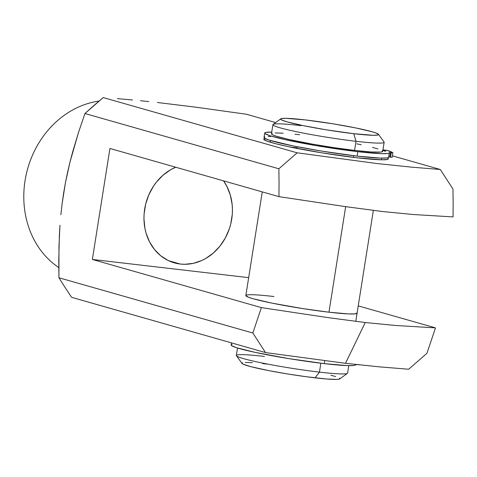 <?xml version="1.0" encoding="UTF-8"?>
<svg xmlns="http://www.w3.org/2000/svg" width="477" height="477" viewBox="0 0 477 477"><rect width="100%" height="100%" fill="white"/><g stroke="black" fill="none" stroke-linecap="round" stroke-linejoin="round"><path stroke-width="0.72" d="M58.784 267.549A90.111 77.638 -74.1 0 1 26.688 172.465A90.111 77.638 -74.1 0 1 99.031 101.088A90.111 77.638 105.9 0 0 26.688 172.465A90.111 77.638 105.9 0 0 58.784 267.549M387.372 157.863A63.077 4.454 -171 0 1 388.159 159.157A63.077 4.454 -171 0 1 356.856 157.78L321.576 152.795L287.804 146.534L275.181 143.589L266.935 141.109L263.781 139.308L265.021 138.485A63.077 4.454 -171 0 0 263.87 139.475A63.077 4.454 -171 0 0 356.856 157.78L381.755 159.801L387.467 159.443L388.35 158.704L387.372 157.863M357.082 313.174A56.316 3.977 -171 0 1 328.951 312.196L348.502 313.926L355.091 313.884L357.07 313.019M223.534 180.849A50.687 43.675 -74.1 0 1 225.848 237.009A50.687 43.675 -74.1 0 1 180.288 264.037L168.596 260.704L180.288 264.037L184.587 264.294L193.263 263.358L201.735 260.531L205.802 258.439L213.38 252.995L219.992 246.054L225.382 237.892L229.342 228.811L230.737 224.035L232.287 214.251L232.424 209.325L232.144 204.454L230.308 195.027L226.855 186.34L223.534 180.849M157.428 102.501L195.296 107.116L246.376 114.236L195.296 107.116L157.428 102.501M140.482 100.73L148.776 101.571L140.482 100.73M117.42 98.661L132.517 99.973L117.42 98.661M93.909 105.495L103.229 97.57L297.153 152.825L376.8 163.516L411.043 167.105L440.301 169.496L392.422 155.848L440.301 169.496L411.043 167.105L376.8 163.516L297.153 152.825L278.866 168.78L84.942 113.526L103.229 97.57L297.153 152.825L278.866 168.78L279.051 182.685L278.866 168.78L84.942 113.526L78.431 132.678L84.942 113.526L93.909 105.495M72.552 152.324L78.431 132.678L69.91 162.377L72.552 152.324M67.507 172.62L69.91 162.377L65.373 183.067L67.507 172.62M63.542 193.632L65.373 183.067L62.046 204.186L63.542 193.632M60.865 214.728L62.046 204.186L60.865 214.728M59.357 235.787L59.977 225.263L58.969 246.299L58.927 277.763L58.766 261.008L59.357 235.787M65.087 287.488L58.927 277.763L252.852 333.018L265.516 352.575L345.509 363.307L379.549 366.867L408.664 369.24L426.951 353.29L435.477 327.884L395.713 325.487L365.233 322.535L345.509 363.307L365.233 322.535L327.621 317.563L261.372 307.611L252.852 333.018L261.372 307.611L92.359 259.452L109.931 148.478L278.95 196.643L279.051 182.685L278.95 196.643L345.145 206.583L382.739 211.555L413.255 214.513L453.049 216.91L453.15 202.958L453.049 216.91L413.255 214.513L382.739 211.555L345.145 206.583L278.95 196.643L109.931 148.478L92.359 259.452L248.672 277.65L92.359 259.452L261.372 307.611L327.621 317.563L365.233 322.535L395.713 325.487L435.477 327.884L426.951 353.29L408.664 369.24L379.549 366.867L345.509 363.307L265.516 352.575L71.592 297.32L65.087 287.488L58.927 277.763L252.852 333.018L265.516 352.575L71.592 297.32L65.087 287.488M275.623 122.571L246.376 114.236L275.623 122.571M452.965 189.053L453.15 202.958L452.965 189.053L440.301 169.496L452.965 189.053M358.239 305.87L435.477 327.884L358.239 305.87M245.852 295.704L248.666 297.314L253.096 298.733L271.765 303.092L302.907 308.619L328.951 312.196A56.316 3.977 -171 0 1 273.214 303.384A56.316 3.977 -171 0 1 245.834 295.555A56.316 3.977 -171 0 1 273.971 296.533L269.362 296.014M175.691 167.218L170.587 169.764L163.009 175.208L156.396 182.142L153.54 186.09L148.842 194.753L145.652 204.162L144.102 213.952L143.965 218.871L144.954 228.531L146.081 233.17L149.534 241.863L154.47 249.489L160.701 255.75L167.993 260.418L176.055 263.298L180.288 264.037A50.687 43.675 -74.1 0 1 174.308 262.845A50.687 43.675 -74.1 0 1 143.965 217.22A50.687 43.675 -74.1 0 1 175.691 167.218M290.153 147.029A56.316 3.977 -171 0 1 297.523 147.828A56.316 3.977 9 0 0 290.153 147.029M280.792 118.833L273.088 124.402A56.316 3.977 9 0 0 298.602 132.147A56.316 3.977 9 0 0 356.015 141.299L353.773 133.703A49.56 3.5 -171 0 1 303.247 125.648A49.56 3.5 -171 0 1 280.792 118.833A49.56 3.5 -171 0 1 305.387 119.918L285.824 118.326L281.335 118.606L280.643 119.19L281.835 120.067L287.023 121.856L303.45 125.689L326.053 129.792L353.773 133.703L373.336 135.295L377.826 135.015L378.517 134.431L376.043 133.011L372.138 131.765L355.711 127.931L333.113 123.829L305.387 119.918A49.56 3.5 -171 0 1 378.446 134.299A49.56 3.5 -171 0 1 353.773 133.703L356.015 141.299A56.316 3.977 -171 0 1 300.283 132.487A56.316 3.977 -171 0 1 272.904 124.658A56.316 3.977 -171 0 1 301.035 125.636M236.437 355.776L242.048 363.456A49.56 3.5 9 0 0 315.106 377.838L319.459 372.12A56.316 3.977 -171 0 1 236.437 355.776A56.316 3.977 -171 0 1 264.479 356.456M237.522 348.025L236.342 355.478A56.316 3.977 9 0 0 263.721 363.307A56.316 3.977 9 0 0 319.459 372.12L320.866 363.224L319.459 372.12A56.316 3.977 9 0 0 347.59 373.097L348.77 365.65M328.951 312.196L345.664 206.654L328.951 312.196M353.469 157.374L353.731 155.711L353.469 157.374M272.904 124.658L271.461 133.757A56.316 3.977 9 0 0 298.84 141.586A56.316 3.977 9 0 0 354.572 150.398L356.015 141.299L354.572 150.398A56.316 3.977 9 0 0 382.709 151.376L384.152 142.277A56.316 3.977 -171 0 1 356.015 141.299A56.316 3.977 9 0 0 384.057 141.979L378.446 134.299M382.286 150.768L382.566 151.603L380.718 152.085L370.987 151.96L354.572 150.398L333.978 147.649L312.328 144.126L288.788 139.457L276.261 136.195L272.826 134.908L271.479 133.912M271.604 133.536L272.26 133.244M275.157 132.94L283.183 133.178M294.989 134.222L299.598 134.735M356.778 143.839L361.244 144.769M372.519 147.405L377.909 148.937M330.895 375.202L335.635 376.556M339.487 378.16L339.851 378.565L339.159 379.149L336.613 379.418L326.417 378.982L306.335 376.741L287.381 373.926L268.968 370.659L250.932 366.694L243.169 364.201L241.976 363.325L242.668 362.741M245.214 362.472L252.279 362.681M262.666 363.599L266.721 364.052M347.411 373.354A56.316 3.977 -171 0 1 319.459 372.12L315.106 377.838A49.56 3.5 9 0 0 339.702 378.923L347.411 373.354M382.852 150.488L385.869 151.167L384.462 151.114L385.732 151.078L382.745 150.47M357.822 151.674A63.077 4.454 -171 0 1 295.4 141.8A63.077 4.454 -171 0 1 264.735 133.035A63.077 4.454 -171 0 1 271.723 132.111L265.629 132.463L264.89 132.785L265.206 133.715L270.113 135.766L284.137 139.415L316.472 145.682L357.822 151.674L357.118 156.11L357.822 151.674L381.236 153.666L387.455 153.522L388.946 153.159L389.321 152.61A63.077 4.454 -171 0 1 389.333 152.771A63.077 4.454 -171 0 1 357.822 151.674M264.735 133.035L264.031 137.471A63.077 4.454 9 0 0 294.697 146.242A63.077 4.454 9 0 0 357.118 156.11L321.838 151.131L293.075 145.914L269.41 140.202L264.508 138.157L264.186 137.221L264.926 136.899M388.618 157.052L388.242 157.601L386.752 157.959L380.533 158.108L357.118 156.11A63.077 4.454 9 0 0 388.63 157.207L389.333 152.771M268.169 136.559L270.638 136.541M388.66 157.022L389.739 157.082L390.442 152.646L389.739 157.082L390.514 157.177L391.218 152.735L390.442 152.646L392.887 152.765A67.06 4.734 -171 0 0 387.163 150.362L382.948 149.873L387.163 150.362L392.887 152.765L391.218 152.735L390.514 157.177L392.201 157.231L388.683 157.016M390.442 152.646L389.321 152.604L390.442 152.646M382.351 150.804L382.787 150.875M231.494 342.88L231.16 344.99A63.077 4.454 9 0 0 261.831 353.755A63.077 4.454 9 0 0 324.253 363.629L324.706 360.761L324.253 363.629L288.967 358.644L255.201 352.39L236.538 347.721L231.637 345.67L231.178 345.157L232.06 344.418M355.747 364.565L355.377 365.114L353.886 365.477L347.667 365.62L324.253 363.629A63.077 4.454 9 0 0 355.759 364.72L355.8 364.47M235.298 344.072L235.644 344.066M358.972 364.798L355.818 364.535M358.77 364.792L355.788 364.541M245.834 295.555L262.255 191.885M270.125 142.176L270.393 140.512M355.782 321.391L373.36 210.417M381.373 159.795L381.642 158.131M392.905 152.795L392.201 157.231"/></g></svg>
